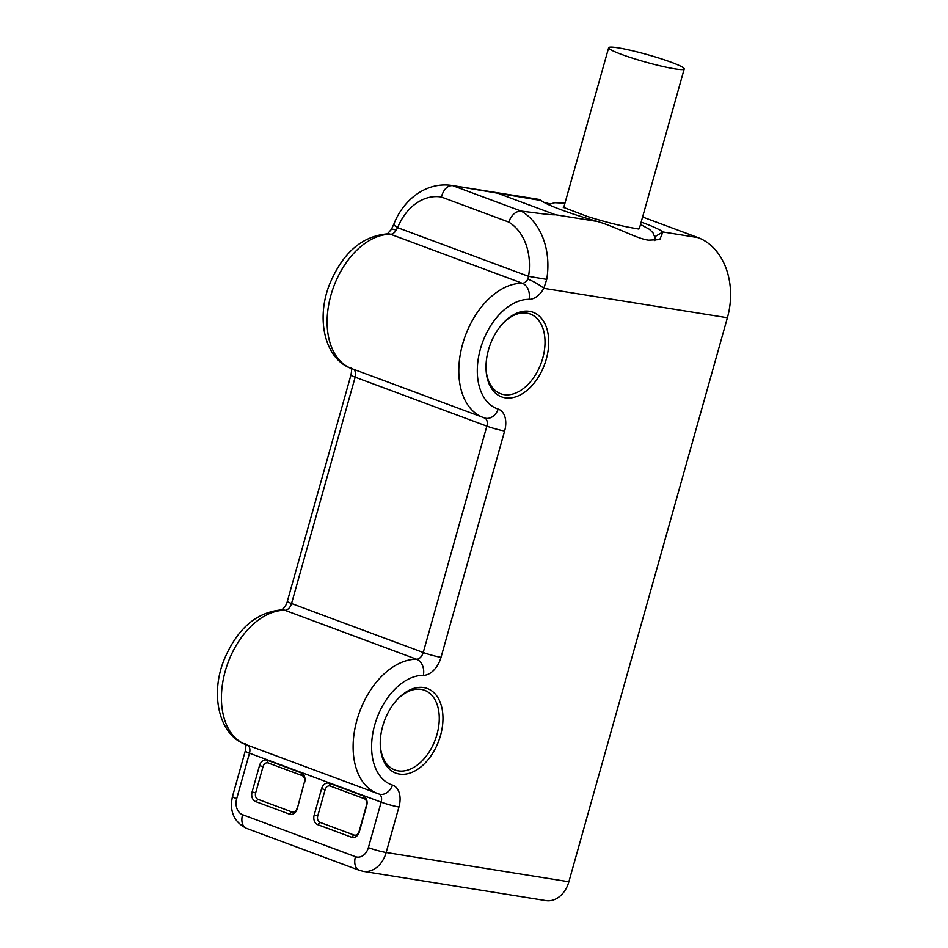 <?xml version="1.0" encoding="UTF-8"?>
<svg xmlns="http://www.w3.org/2000/svg" width="948" height="948" viewBox="0 0 948 948"><rect width="100%" height="100%" fill="white"/><g stroke="black" fill="none" stroke-linecap="round" stroke-linejoin="round"><path stroke-width="1.42" d="M642.602 217.009L697.989 237.604A65.412 49.77 99.1 0 1 727.4 317.758L568.871 881.759A26.165 19.908 99.1 0 1 545.918 900.6L363.214 871.331A26.165 19.908 -80.9 0 0 386.168 852.489L568.871 881.759M727.4 317.758L543.832 288.334L546.735 279.376A65.412 49.77 -80.9 0 0 521.222 211.108C533.286 212.494 550.018 215.101 555.516 214.769L597.631 221.524A64.31 6.269 -164.3 0 1 541.19 200.538L539.199 199.459L451.58 185.417C425.166 181.672 402.746 200.869 393.882 224.095L391.311 229.487L387.365 233.895M641.18 222.093A64.31 6.269 -164.3 0 1 662.913 231.976L659.761 239.631L648.622 240.164C637.708 239.062 616.828 227.224 597.631 221.524M368.381 847.642L381.167 802.15L249.478 753.186L236.692 798.678A13.082 9.954 -80.9 0 0 242.581 814.711L355.453 856.684A13.082 9.954 -80.9 0 0 368.381 847.642A13.082 1.28 15.7 0 0 386.168 852.489L398.954 806.985A20.927 13.426 110.4 0 0 392.496 785.098A57.555 36.925 -69.6 0 1 374.733 724.912A57.555 36.925 -69.6 0 1 423.353 675.355A20.927 13.426 110.4 0 0 441.021 657.343L504.644 430.985A20.927 13.426 110.4 0 0 498.186 409.098A13.082 10.037 -72 0 1 484.748 418.044A13.082 10.037 -72 0 1 484.44 417.938A70.638 45.314 -69.6 0 1 483.279 417.535A70.638 45.314 -69.6 0 1 462.908 343.152A70.638 45.314 -69.6 0 1 522.301 283.251A7.845 5.036 110.4 0 0 527.846 279.127L528.546 276.354A52.33 39.816 -80.9 0 0 508.673 222.057C511.695 214.722 515.842 211.06 521.151 211.096L521.222 211.108M541.19 200.538L452.551 185.595C447.314 185.583 443.581 189.399 441.365 197.03A52.33 39.816 -80.9 0 0 397.627 227.674L396.157 230.151A13.082 2.358 -150.8 0 0 391.311 229.487M543.927 202.327L549.911 203.891M505.213 397.828A45.137 28.95 -69.6 0 1 486.051 369.365A45.137 28.95 -69.6 0 1 503.305 322.948A45.137 28.95 -69.6 0 1 529.517 311.347A45.137 28.95 -69.6 0 1 546.273 359.221A45.137 28.95 -69.6 0 1 505.213 397.828M399.452 774.066A45.137 28.95 -69.6 0 1 380.29 745.59A45.137 28.95 -69.6 0 1 397.556 699.186A45.137 28.95 -69.6 0 1 423.768 687.584A45.137 28.95 -69.6 0 1 440.524 735.458A45.137 28.95 -69.6 0 1 399.452 774.066M304.64 782.408A7.845 5.972 -80.9 0 0 301.108 772.798L267.253 760.201A7.845 5.972 -80.9 0 0 259.491 765.629L252.097 791.947A7.845 5.972 -80.9 0 0 255.628 801.558L289.484 814.154A7.845 5.972 -80.9 0 0 297.245 808.739L304.438 781.981A5.238 3.982 -80.9 0 0 302.08 775.571L301.108 772.798M321.573 788.712A7.845 5.972 99.1 0 1 329.335 783.285L363.191 795.882A7.845 5.972 99.1 0 1 366.722 805.504L359.328 831.823A7.845 5.972 99.1 0 1 351.566 837.238L317.71 824.653A7.845 5.972 99.1 0 1 314.179 815.031L321.573 788.712L325.128 789.672A5.238 3.982 99.1 0 1 330.307 786.058L329.335 783.285M393.882 224.095A13.082 2.453 -157.9 0 0 397.627 227.674L528.546 276.354L546.735 279.376M304.438 781.981L297.245 808.739M302.08 775.571L268.225 762.974A5.238 3.982 -80.9 0 0 263.046 766.588L255.652 792.907A5.238 3.982 -80.9 0 0 258.01 799.33L291.866 811.915A5.238 3.982 -80.9 0 0 297.044 808.3M325.128 789.672L317.734 816.003A5.238 3.982 99.1 0 0 320.092 822.414L353.948 834.998A5.238 3.982 99.1 0 0 359.126 831.384L366.521 805.065A5.238 3.982 99.1 0 0 364.162 798.654L330.307 786.058M502.772 323.529A42.518 27.267 -69.6 0 1 526.934 313.16A42.518 27.267 -69.6 0 1 530.299 314.049A42.518 27.267 -69.6 0 1 541.936 360.844A42.518 27.267 -69.6 0 1 504.028 394.629A42.518 27.267 -69.6 0 1 500.663 393.74A42.518 27.267 -69.6 0 1 486.016 368.571M397.011 699.766A42.518 27.267 -69.6 0 1 421.185 689.386A42.518 27.267 -69.6 0 1 424.55 690.274A42.518 27.267 -69.6 0 1 436.187 737.07A42.518 27.267 -69.6 0 1 398.279 770.854A42.518 27.267 -69.6 0 1 394.913 769.977A42.518 27.267 -69.6 0 1 380.267 744.796M697.989 237.604L662.913 231.976L654.973 236.644M654.878 240.555L654.89 236.692M684.219 68.955A39.247 3.828 -164.3 0 1 661.431 66.147A39.247 3.828 -164.3 0 1 621.295 54.309A39.247 3.828 -164.3 0 1 608.663 47.72A39.247 3.828 -164.3 0 1 631.451 50.517A39.247 3.828 -164.3 0 1 671.587 62.367A39.247 3.828 -164.3 0 1 684.219 68.955L639.355 228.551A39.247 3.828 -164.3 0 1 639.177 228.8M655.542 239.169A57.698 5.629 15.7 0 0 655.542 238.979L652.994 232.853L649.499 229.345L640.504 224.463M563.823 207.624A39.247 3.828 -164.3 0 1 563.799 207.316L608.663 47.72M499.075 193.783L555.516 214.769M521.151 211.096L452.551 185.595M452.623 185.607A65.412 49.77 -80.9 0 0 451.58 185.417M498.186 409.098A57.555 36.925 -69.6 0 1 480.423 348.911A57.555 36.925 -69.6 0 1 529.043 299.355A20.927 13.426 110.4 0 0 543.832 288.334A13.082 2.358 29.2 0 0 527.846 279.127M378.951 794.009A7.845 5.036 110.4 0 1 381.167 802.15A13.082 1.28 15.7 0 0 398.954 806.985M355.453 856.684A13.082 8.39 110.4 0 0 359.28 870.288L363.214 871.331M242.581 814.711A13.082 8.39 110.4 0 0 246.397 828.315L359.28 870.288M236.692 798.678A13.082 1.28 -164.3 0 1 232.485 796.486C229.309 811.275 233.943 821.892 246.397 828.315M247.582 745.199A7.845 5.036 -69.6 0 1 249.478 753.186A13.082 1.28 -164.3 0 1 245.271 750.982L232.485 796.486M379.058 794.045L377.588 793.535A70.638 45.314 -69.6 0 0 378.75 793.938A13.082 10.037 -72 0 0 379.058 794.045A13.082 10.037 -72 0 0 392.496 785.098M441.021 657.343A13.082 1.28 15.7 0 1 423.235 652.497L486.857 426.15L355.168 377.174L291.546 603.532L423.235 652.497A7.845 5.036 110.4 0 1 416.61 659.263L284.921 610.287A70.638 45.314 110.4 0 0 225.529 670.189A70.638 45.314 110.4 0 0 245.899 744.571L377.588 793.535A70.638 45.314 -69.6 0 1 357.218 719.153A70.638 45.314 -69.6 0 1 416.61 659.263A13.082 9.776 90.5 0 1 423.353 675.355M353.272 369.187A7.845 5.036 -69.6 0 1 355.168 377.174A13.082 1.28 -164.3 0 1 350.961 374.981L287.339 601.34A13.082 1.28 -164.3 0 0 291.546 603.532A7.845 5.036 -69.6 0 1 284.921 610.287A13.082 9.776 -89.5 0 0 282.374 609.813C256.47 611.875 236.953 628.761 223.823 660.472C210.006 695.24 219.154 735.364 245.899 744.571M484.641 418.009A7.845 5.036 110.4 0 1 486.857 426.15A13.082 1.28 15.7 0 0 504.644 430.985M396.157 230.151A7.845 5.036 -69.6 0 1 390.612 234.286L522.301 283.251A13.082 9.776 90.5 0 1 529.043 299.355M351.589 368.559C324.844 359.363 315.696 319.239 329.513 284.459C342.643 252.749 362.16 235.862 388.064 233.812A13.082 9.776 -89.5 0 1 390.612 234.286A70.638 45.314 110.4 0 0 331.219 294.176A70.638 45.314 110.4 0 0 351.589 368.559L484.748 418.044M508.673 222.057L441.365 197.03M291.866 811.915L289.484 814.154M258.01 799.33L255.628 801.558M255.652 792.907L252.097 791.947M263.046 766.588L259.491 765.629M268.225 762.974L267.253 760.201M364.162 798.654L363.191 795.882M353.948 834.998L351.566 837.238M320.092 822.414L317.71 824.653M317.734 816.003L314.179 815.031M245.271 750.982C246.03 746.858 246.101 744.464 245.473 743.777M287.339 601.34C286.533 604.694 284.649 607.55 281.675 609.896M350.961 374.981C351.72 370.858 351.791 368.452 351.163 367.777M638.632 229.025L633.525 228.113C620.786 225.944 605.369 222.045 587.274 216.44L563.219 207.268M564.949 203.228L554.781 202.706L548.442 204.602"/></g></svg>
